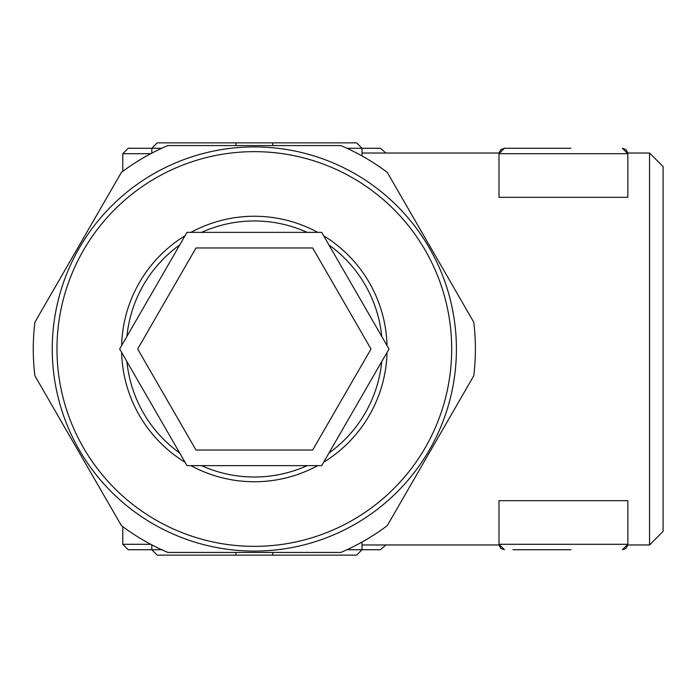 <?xml version="1.0" encoding="UTF-8"?>
<svg xmlns="http://www.w3.org/2000/svg" width="698" height="698" viewBox="0 0 698 698"><rect width="100%" height="100%" fill="white"/><g stroke="black" fill="none" stroke-linecap="round" stroke-linejoin="round"><path stroke-width="1.05" d="M649.541 153.028L663.1 166.586L663.1 531.414L649.541 544.972L649.541 153.028L627.842 153.028L626.054 149.642L622.459 148.281M504.384 148.281L500.789 149.642L499 153.028L499 197.325L627.842 197.325L627.842 153.028M499 153.028L362.018 153.028M649.541 544.972L627.842 544.972L627.842 500.675L499 500.675L499 544.972L362.018 544.972M362.018 155.933L362.018 148.281L380.462 148.281L385.846 153.028L380.462 148.281M340.842 145.568A221.065 221.065 0 0 1 387.259 172.362L473.768 322.206A221.065 221.065 0 0 1 473.768 375.794L387.259 525.638A221.065 221.065 0 0 1 340.842 552.432L167.825 552.432A221.065 221.065 0 0 1 121.408 525.638L34.9 375.794A221.065 221.065 0 0 1 34.9 322.206L121.408 172.362A221.065 221.065 0 0 1 167.825 145.568L340.842 145.568M254.334 551.08A202.08 202.08 0 0 0 456.413 349A202.08 202.08 0 0 0 254.334 146.92A202.08 202.08 0 0 0 52.254 349A202.08 202.08 0 0 0 254.334 551.08A202.08 202.08 0 0 0 456.413 349A202.08 202.08 0 0 0 254.334 146.92A202.08 202.08 0 0 0 52.254 349A202.08 202.08 0 0 0 254.334 551.08M201.539 465.636A128.031 128.031 0 0 0 307.129 465.636M328.95 453.037A128.031 128.031 0 0 0 381.745 361.599M381.745 336.401A128.031 128.031 0 0 0 328.95 244.963M307.129 232.364A128.031 128.031 0 0 0 201.539 232.364M179.726 244.963A128.031 128.031 0 0 0 126.931 336.401M126.931 361.599A128.031 128.031 0 0 0 179.726 453.037M119.655 349L186.994 465.636L321.673 465.636L389.013 349L321.673 232.364L186.994 232.364L119.655 349M137.663 349L195.998 450.036L312.669 450.036L371.004 349L312.669 247.965L195.998 247.965L137.663 349M380.462 549.719L385.846 544.972L380.462 549.719L362.018 549.719L362.018 542.067M151.806 544.85L151.806 549.719L157.225 555.146L151.806 549.719L128.205 549.719L122.778 544.3L122.778 526.658M151.806 153.15L151.806 148.281L157.225 142.854L272.778 142.854L272.778 145.568M122.778 171.342L122.778 153.7L128.205 148.281L151.806 148.281L157.225 142.854M150.751 153.7L122.778 153.7L128.205 148.281M235.889 145.568L235.889 142.854M272.778 142.854L356.591 142.854L362.018 148.281L346.967 148.281M356.591 142.854L362.018 148.281M622.415 148.281L627.842 153.7L499 153.7L504.418 148.281L570.877 148.281M512.943 148.281L504.418 148.281M150.751 544.3L122.778 544.3L128.205 549.719M570.877 549.719L512.943 549.719M622.415 549.719L627.842 544.3L499 544.3L504.418 549.719M356.591 555.146L362.018 549.719L356.591 555.146L157.225 555.146M235.889 552.432L235.889 555.146M272.778 552.432L272.778 555.146M254.334 546.351A197.351 197.351 0 0 0 451.685 349A197.351 197.351 0 0 0 254.334 151.649A197.351 197.351 0 0 0 56.983 349A197.351 197.351 0 0 0 254.334 546.351M190.938 465.636A132.751 132.751 0 0 0 317.73 465.636M323.645 462.224A132.751 132.751 0 0 0 387.041 352.411M387.041 345.589A132.751 132.751 0 0 0 323.645 235.776M317.73 232.364A132.751 132.751 0 0 0 190.938 232.364M185.022 235.776A132.751 132.751 0 0 0 121.627 345.589M121.627 352.411A132.751 132.751 0 0 0 185.022 462.224M161.7 148.281L151.806 148.281M346.967 549.719L362.018 549.719M151.806 549.719L161.7 549.719M622.459 549.719L626.054 548.358L627.842 544.972M499 544.972L500.789 548.358L504.384 549.719"/></g></svg>
